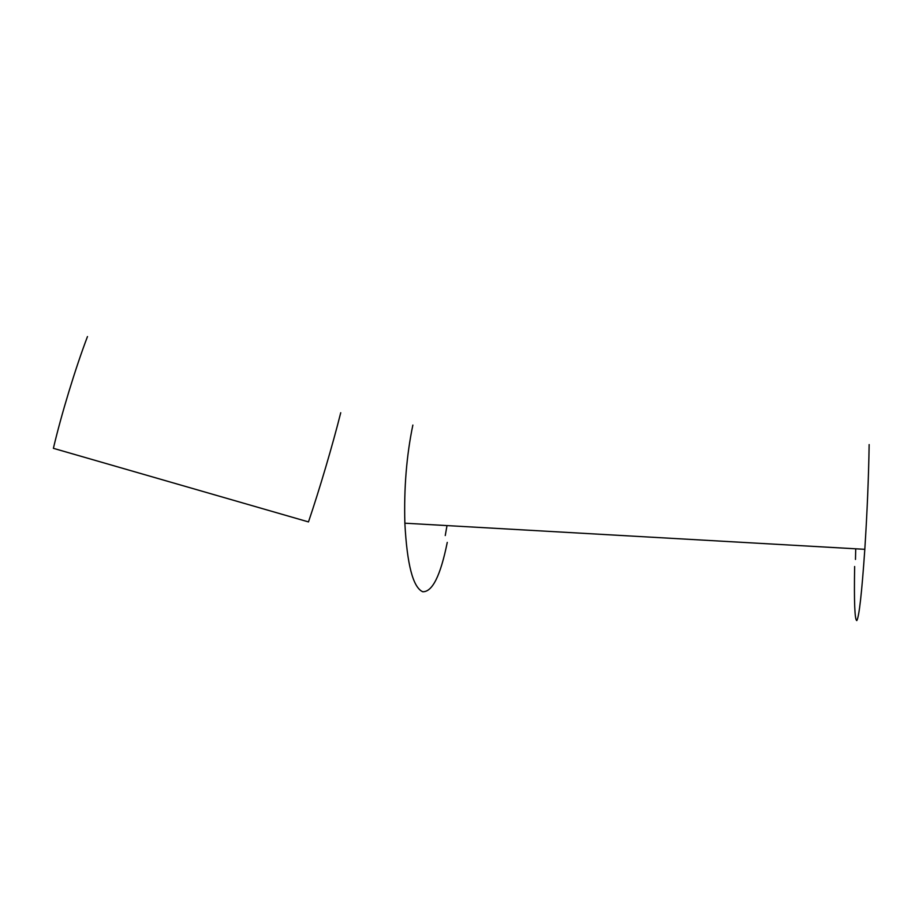 <?xml version="1.0" encoding="UTF-8"?>
<svg xmlns="http://www.w3.org/2000/svg" width="915" height="915" viewBox="0 0 915 915"><rect width="100%" height="100%" fill="white"/><g stroke="black" fill="none" stroke-linecap="round" stroke-linejoin="round"><path stroke-width="1.37" d="M340.735 412.734C332.751 444.61 319.472 489.605 308.481 521.916L53.39 448.327C61.397 414.221 75.465 368.127 87.474 336.571M447.263 542.389C440.55 575.638 432.36 592.096 422.696 591.742C412.985 587.35 407.038 564.498 404.865 523.197C403.892 488.05 406.557 455.338 412.859 425.075M854.644 566.499C854.027 602.081 854.747 620.107 856.806 620.587C859.139 616.779 861.804 593.023 864.812 549.32C867.191 512.023 868.632 477.115 869.147 444.576M855.719 548.806L855.479 559.442M447 525.587L445.262 535.55M404.865 523.197L864.812 549.32"/></g></svg>

